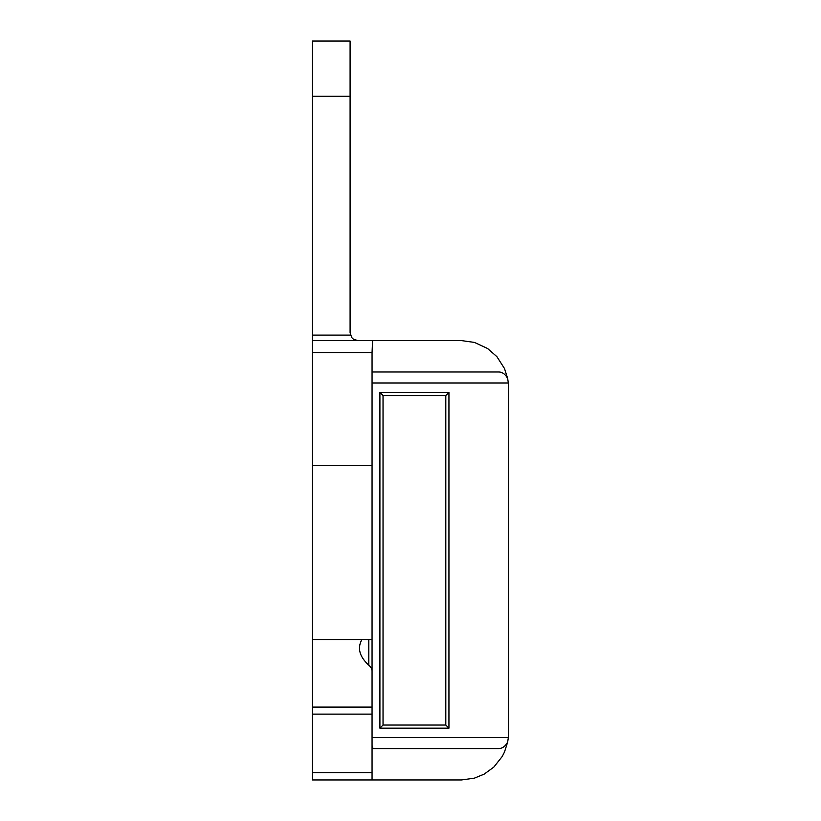 <?xml version="1.0" encoding="UTF-8"?>
<svg xmlns="http://www.w3.org/2000/svg" width="821" height="821" viewBox="0 0 821 821"><rect width="100%" height="100%" fill="white"/><g stroke="black" fill="none" stroke-linecap="round" stroke-linejoin="round"><path stroke-width="1.23" d="M312.432 772.612L372.057 772.612L372.057 779.95L312.432 779.95L312.432 639.518L372.057 639.518L372.057 352.599L312.432 352.599L312.432 41.05L350.095 41.05L350.095 96.273L312.432 96.273M312.432 340.602L372.59 340.602L372.057 352.599M372.036 639.518A281.716 39.223 0 0 1 372.057 640.041L372.057 671.116A281.716 39.223 180 0 0 368.803 665.174A805.555 112.149 180 0 1 359.506 648.18A805.555 112.149 180 0 1 361.907 639.518M312.432 707.086L372.057 707.086L372.057 671.116M372.057 707.086L372.057 714.126L312.432 714.126M372.057 772.612L372.057 714.126M372.057 465.353L312.432 465.353L312.432 352.599M372.057 737.586L508.332 737.586A47.074 47.074 0 0 0 508.568 732.876L508.568 387.676A47.074 47.074 0 0 0 508.332 382.976L372.057 382.976M355.616 340.253L357.935 340.602L353.512 339.247L351.727 337.554L350.095 332.762L350.095 96.273M372.057 371.985L498.316 371.985C502.165 371.903 505.284 374.089 507.676 378.543L504.505 368.547L496.91 356.673L487.602 348.515L474.466 342.429L461.494 340.602L372.59 340.602M312.432 465.353L312.432 639.518M372.057 779.95L461.494 779.95L474.364 778.154L484.205 774.111L493.852 767.071L502.247 756.449L504.494 752.026L507.676 742.01C505.284 746.463 502.165 748.649 498.316 748.567L372.929 748.567L372.057 745.653M383.038 725.035L445.803 725.035L445.803 395.527L383.038 395.527L383.038 725.035L379.907 728.165L379.907 392.387L448.943 392.387L448.943 728.165L445.803 725.035M445.803 395.527L448.943 392.387M383.038 395.527L379.907 392.387M507.676 378.543L508.332 382.976M508.332 737.586L507.676 742.01M353.512 339.247L355.493 340.212M448.943 728.165L379.907 728.165M312.432 335.091L350.444 335.091M368.803 639.518L368.803 665.174"/></g></svg>
